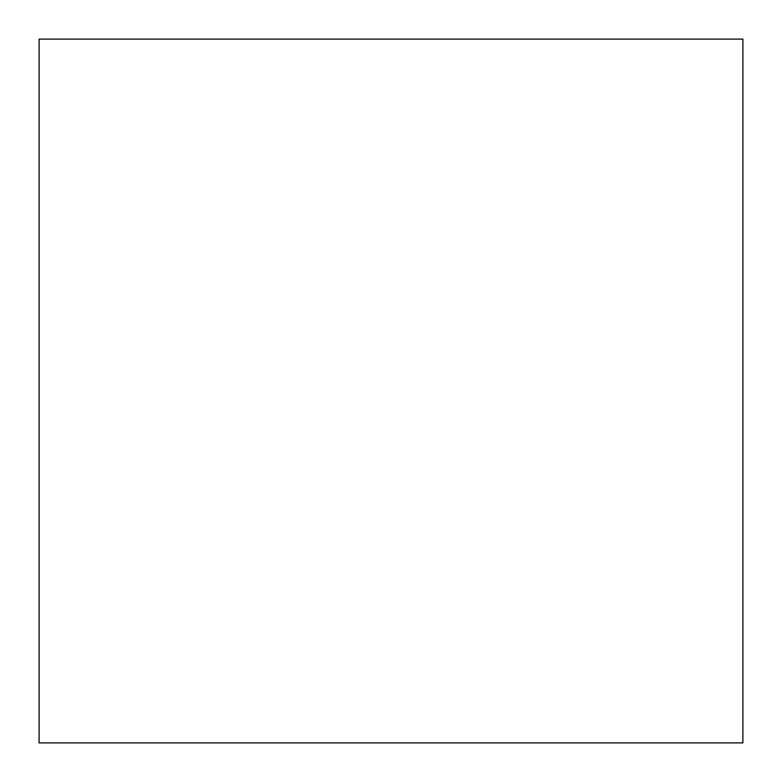 <?xml version="1.0" encoding="UTF-8"?>
<svg xmlns="http://www.w3.org/2000/svg" width="782" height="782" viewBox="0 0 782 782"><rect width="100%" height="100%" fill="white"/><g stroke="black" fill="none" stroke-linecap="round" stroke-linejoin="round"><path stroke-width="1.17" d="M742.9 742.9L742.9 39.1L39.1 39.1L39.1 742.9L742.9 742.9L742.9 39.1L39.1 39.1L39.1 742.9L742.9 742.9"/></g></svg>
